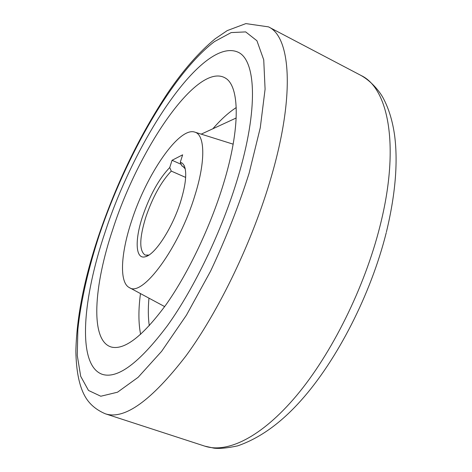 <?xml version="1.0" encoding="UTF-8"?>
<svg xmlns="http://www.w3.org/2000/svg" width="472" height="472" viewBox="0 0 472 472"><rect width="100%" height="100%" fill="white"/><g stroke="black" fill="none" stroke-linecap="round" stroke-linejoin="round"><path stroke-width="0.71" d="M237.782 177.92C222.129 230.236 194.511 287.879 167.536 325.503C139.311 363.045 117.504 379.299 102.117 374.278C76.712 365.021 82.565 298.44 105.203 231.882C135.334 139.246 202.765 36.692 237.935 52.138C255.912 59.767 258.721 108.66 237.782 177.92C222.129 230.236 194.511 287.879 167.536 325.503C139.311 363.045 117.504 379.299 102.117 374.278C76.712 365.021 82.565 298.44 105.203 231.882C135.334 139.246 202.765 36.692 237.935 52.138C255.912 59.767 258.721 108.66 237.782 177.92M185.23 168.852L182.599 166.15L181.862 165.896L180.28 162.238L182.446 163.253L184.104 165.424C187.054 172.056 185.95 183.95 180.788 201.119C172.758 227.321 155.365 254.32 145.641 256.656C135.44 260.131 134.549 240.531 142.491 216.701C149.86 195.196 158.94 178.799 169.731 167.525L171.271 171.088L185.649 177.419M171.271 171.088C161.129 181.797 152.633 197.196 145.771 217.291C139.352 238.23 139.134 250.821 145.11 255.069L148.886 255.069M223.504 183.732C210.547 226.436 188.269 273.123 166.238 304.411C143.14 335.816 124.956 350.059 111.687 347.132C89.739 341.486 93.615 286.002 113.014 228.702C138.809 148.633 197.278 61.814 225.179 77.951C239.57 85.733 240.803 127.269 223.504 183.732M131.535 221.161C146.332 174.628 179.195 126.183 194.971 132.178C204.966 134.992 205.774 160.922 194.924 195.361C179.136 247.995 142.367 297.354 129.428 287.643C119.044 282.645 120.82 253.37 131.535 221.161M180.28 162.238L182.646 154.822L172.062 160.285L169.731 167.525M183.283 166.533L181.862 165.896M181.195 164.35L172.062 160.285M201.219 134.142L236.207 117.982M249.092 173.318L260.267 127.782L265.087 89.202L263.736 59.844L256.921 40.745L245.682 31.907L231.168 32.58L214.459 41.607C172.87 73.207 126.213 155.459 99.562 234.171C88.47 268.037 80.877 300.758 77.856 329.48L77.272 355.469L80.7 376.32L88.488 390.45L100.796 396.238L117.516 392.202L138.137 377.305L161.625 351.327L186.434 315.172L210.618 271.081C225.799 238.743 238.62 206.152 249.092 173.318M105.356 413.802C95.775 409.714 88.842 403.631 84.571 395.536C79.131 385.453 76.228 370.703 75.862 351.274C76.611 317.036 84.34 278.126 99.043 234.554C116.962 182.263 139.854 135.069 167.719 92.972C183.337 70.033 199.166 51.961 215.208 38.757L227.256 30.591L245.882 23.6L268.491 26.869C290.333 36.55 295.49 93.822 271.312 176.705C253.016 240.095 219.297 310.393 186.115 355.699C151.418 400.693 124.496 420.056 105.356 413.802L204.824 446.152C227.144 453.515 261.264 437.544 296.487 395.672C331.609 353.835 364.579 287.584 379.925 226.407C400.297 146.491 388.415 88.187 361.092 75.496C370.892 81.001 379.234 90.795 382.969 97.663C388.751 108.33 392.663 121.121 394.698 136.048C398.067 163.052 395.306 195.036 386.415 231.988M140.626 334.382C138.402 323.172 138.355 309.579 140.473 293.59M164.421 306.959L164.262 306.387M149.288 325.739C148.119 317.715 148.007 308.517 148.963 298.151M212.86 128.767C220.843 119.552 228.637 112.483 236.254 107.569M268.491 26.869L361.092 75.496M386.232 232.737C370.839 294.351 337.126 360.124 301.036 400.445C280.846 423.107 259.724 438.246 237.664 445.863C227.333 448.075 219.421 448.837 213.934 448.146L204.824 446.152M148.822 255.11L145.641 256.656M185.219 168.775L184.104 165.424M112.537 347.309L111.687 347.132M194.971 132.178L233.156 144.172M129.428 287.643L164.675 306.605M225.899 78.429L225.179 77.951"/></g></svg>
